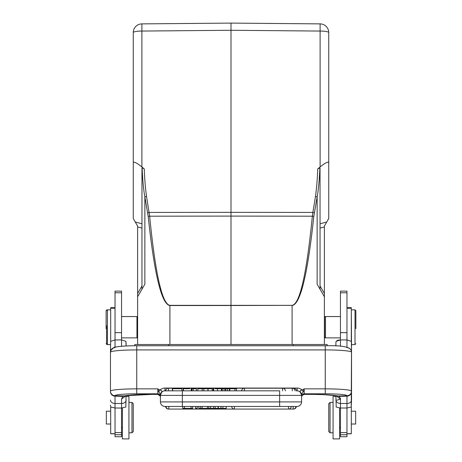<?xml version="1.0" encoding="UTF-8"?>
<svg xmlns="http://www.w3.org/2000/svg" width="462" height="462" viewBox="0 0 462 462"><rect width="100%" height="100%" fill="white"/><g stroke="black" fill="none" stroke-linecap="round" stroke-linejoin="round"><path stroke-width="0.69" d="M339.368 339.974L338.357 340.136M337.993 340.228L336.844 340.69M165.639 406.462L164.98 406.462L165.639 406.462A2.824 2.824 0 0 0 168.457 409.066L288.502 409.066L288.502 406.462M131.97 432.074L131.97 432.819L133.27 431.514L133.27 403.719L133.27 431.514L133.27 403.719L131.97 402.414L128.927 402.414M106.56 325.774L106.56 343.716L106.56 325.774M106.56 343.716L107.427 344.588L107.427 309.84L106.56 310.707M110.689 411.209L106.341 411.209L106.341 424.024L110.689 424.024M110.689 406.779L110.689 433.795L115.032 433.795M115.032 307.669L110.689 307.669L110.689 341.291M115.032 412.427L115.032 409.938M128.927 432.819L131.97 432.819L131.97 402.414M121.546 427.171L122.413 428.043L122.413 407.969L122.413 438.9L128.927 438.9L128.927 396.332L126.103 396.332M121.546 408.062L115.032 407.998L115.032 436.729L121.546 436.729L121.546 407.998L125.808 407.051L126.103 395.691L151.952 394.369A30.405 2.651 180 0 0 124.082 395.957L122.805 396.448M121.546 292.787L121.546 291.135L115.032 291.135L115.032 339.917L121.546 339.917L121.546 292.787L115.032 292.787M121.546 346.281L121.546 339.917L125.93 341.343L126.103 345.992L126.103 343.093M112.237 348.504L111.175 349.659L110.47 352.084L110.649 341.343L115.032 339.917L115.032 347.187M208.044 390.823L208.044 388.738L212.214 388.738L212.214 390.823M172.418 388.738L181.785 388.738L172.418 388.738L172.418 390.823L168.457 390.823L168.457 388.219A2.824 2.824 0 0 0 165.639 390.823L164.639 390.84M172.592 388.738L172.592 390.823L181.785 390.823L172.418 390.823M216.124 388.738L219.635 388.738M213.704 390.823L213.704 388.738L213.167 388.738L213.167 390.823M221.483 390.823L221.483 388.738L217.481 388.738L217.481 390.823M217.596 388.738L214.928 388.738M183.397 390.823L183.397 388.738L183.079 388.738L183.079 390.823M191.609 390.823L191.609 388.738L191.193 388.738L191.193 390.823M189.663 388.738L183.397 388.738M191.949 390.823L191.949 388.738L196.315 388.738L196.315 390.823M193.237 390.823L193.237 388.738M222.049 390.823L222.049 388.738L225.491 388.738L225.491 390.823M229.383 390.823L229.383 388.738L225.491 388.738M229.383 388.738L229.591 390.823M227.466 388.738L227.466 390.823M225.854 388.738L225.854 390.823M224.087 390.823L224.087 388.738M222.239 388.738L222.239 390.823M229.822 390.823L229.822 388.738L236.561 388.738L236.561 390.823M234.927 388.738L234.927 390.823M301.582 394.554L301.582 395.385A4.562 4.562 -88.4 0 0 297.02 390.823L296.361 390.823A2.824 2.824 0 0 0 293.543 388.219L244.467 388.219L244.467 390.823M291.314 406.462A2.824 2.824 0 0 1 288.502 409.066L293.543 409.066A2.824 2.824 0 0 0 296.361 406.462L279.649 406.462L279.649 401.9L301.582 401.9L301.582 395.385L279.649 395.385L279.649 390.823L181.878 390.823L181.878 388.738M197.846 390.823L197.846 388.738L207.935 388.738L207.935 390.823M202.194 388.738L202.194 390.823M203.852 390.823L203.852 388.738M208.818 406.462L208.818 408.414L218.341 408.414L218.341 406.462L220.969 406.462L220.969 408.414L222.898 408.414L222.898 406.462M222.898 408.414L226.224 408.414L226.224 406.462M213.536 406.462L213.536 408.414M215.142 408.414L215.142 406.462M218.052 408.414L218.052 406.462M218.341 408.414L220.969 408.414M197.239 406.462L197.239 408.414L195.576 408.414L195.576 406.462M208.818 408.414L198.845 408.414L198.845 406.462M210.58 408.414L210.58 406.462M200.733 408.414L200.733 406.462M202.194 406.462L202.194 408.414M207.438 408.414L207.438 406.462M192.671 406.462L192.671 408.414L182.79 408.414L182.79 406.462M184.494 408.414L184.494 406.462M191.077 406.462L191.077 408.414M279.649 406.462L164.98 406.462A4.562 4.562 0 0 1 160.418 401.9L182.351 401.9L182.351 406.462M304.025 394.369L301.94 395.622L302.939 394.681M301.692 396.182A2.605 2.593 31.6 0 1 301.957 395.599L301.582 396.927A2.605 2.599 180 0 1 304.187 394.334L304.175 394.369A2.605 2.593 31.6 0 0 301.969 395.576M337.041 395.888L339.143 396.413L340.448 399.041M351.114 350.358L351.53 352.183L351.53 391.632A4.562 4.51 180 0 1 346.962 396.136L346.968 403.505A4.562 3.396 0 0 0 351.53 400.109L351.53 391.632M351.143 350.323L351.53 352.321L351.184 350.352L349.763 348.498M324.289 394.698L335.897 395.691L336.192 407.051L340.454 408.062M335.978 395.703L340.454 399.041C337.722 400.057 336.203 400.41 335.897 400.098C336.221 402.119 337.739 403.245 340.454 403.493L346.968 403.505L346.968 407.998L351.236 407.051L351.53 400.109M340.454 398.192L340.454 407.998L346.968 407.998L346.968 436.729L340.454 436.729L340.454 434.73L346.968 434.73M339.172 396.413L346.962 396.136L346.956 395.824L337.976 395.957M333.073 402.414L330.03 402.414L328.73 403.719L328.73 431.514L330.03 432.819L330.03 403.159M335.897 395.691L335.897 396.332L333.073 396.332L333.073 438.9L339.587 438.9L339.587 407.969M351.311 424.024L355.659 424.024L355.659 411.209L351.311 411.209M351.311 341.291L351.311 307.669L346.968 307.669M346.968 433.795L351.311 433.795L351.311 406.779M339.587 428.043L340.454 427.171L339.587 427.91M325.052 316.99L325.052 316.557L324.382 317.227M324.382 337.202L325.052 337.872L325.052 337.439M144.843 196.835L146.523 196.46A270.744 266.62 177.1 0 1 144.294 168.965L142.129 167.793L141.961 168.376L141.961 289.212M231 344.513L231 305.521L169.906 305.544C161.619 304.354 154.383 274.636 148.192 216.383L144.854 196.835C143.572 190.125 142.66 180.44 142.117 167.781M231 305.521L231 216.101L312.358 216.193C306.583 274.445 299.826 304.163 292.094 305.353L231 305.521M317.706 168.965A270.744 266.62 -177.1 0 1 315.488 196.46L317.146 196.835L317.146 284.199L324.382 296.737L324.382 226.08L328.73 218.555L328.73 162.745C328.211 161.359 325.34 162.763 320.114 166.955L317.712 168.965L319.871 167.793L320.039 168.376L319.883 167.781C319.34 180.44 318.428 190.125 317.146 196.835L313.808 216.383C307.617 274.636 300.381 304.354 292.094 305.544L292.094 344.513M314.351 212.815A2.171 0.375 -169.5 0 0 312.866 212.439L312.358 216.193L313.808 216.383M147.649 212.815A2.171 0.375 -10.5 0 1 149.134 212.439L231 212.347L231 216.101L149.642 216.193L146.523 196.46M169.906 344.513L169.906 305.353C162.174 304.163 155.417 274.445 149.642 216.193L148.192 216.383M320.039 168.376L320.039 289.212L324.382 296.737L324.382 344.513M324.382 226.934L320.039 228.072L320.039 285.955L324.382 293.48M328.73 162.745L328.73 32.565A8.686 1.507 180 0 0 320.114 31.058L320.114 23.88A8.686 8.686 0 0 1 328.73 32.565A8.686 8.686 0 0 0 320.114 23.88L231 23.1L231 30.278L320.114 31.058L320.114 166.955M315.477 196.46L312.866 212.439L231 212.347L231 30.278L141.886 31.058A8.686 1.507 180 0 0 133.27 32.565A8.686 8.686 0 0 1 141.886 23.88L141.886 166.955C136.66 162.763 133.789 161.359 133.27 162.745L133.27 218.555L137.618 226.08L137.618 226.934L141.961 228.072L141.961 285.955L137.618 293.48L137.618 226.934M231 27.443L231 23.1L141.886 23.88A8.686 8.686 0 0 0 133.27 32.565L133.27 162.745M137.618 344.513L137.618 293.48M144.288 168.965L141.886 166.955M137.618 296.737L144.854 284.199L144.854 196.835M134.794 345.761L134.794 344.513L327.206 344.513L327.206 345.761M324.382 333.622L324.601 317.44L325.485 316.557L325.485 337.866L324.601 336.989L324.601 317.44M355.873 328.649L355.873 310.707L355.873 328.649M355.873 310.707L355.007 309.84L355.007 344.588L351.53 344.588L351.311 309.84M324.601 333.622L324.601 336.989M340.454 403.493L340.454 434.73M340.454 291.135L340.454 339.917L346.968 339.917L346.968 291.135L340.454 291.135M336.07 341.343L335.897 343.093L336.07 341.343L340.454 339.917L340.454 346.257M346.968 347.187L346.968 339.917L351.351 341.343L351.53 352.084M335.897 343.093L335.897 345.992L335.897 343.093M336.948 395.87L339.148 396.413M110.886 350.358L110.47 352.321M110.47 391.268L110.47 352.183L110.857 350.323M301.53 394.721L300.496 392.088C299.792 390.991 300.335 390.303 302.119 390.015L303.234 391.793L304.187 388.86L302.119 390.015A7.617 7.588 -0 0 0 297.13 388.051L297.106 390.823L296.361 390.823M300.473 392.082L301.582 394.074L301.582 395.385M301.582 394.069L303.234 391.793M301.582 401.9A4.562 4.562 0 0 1 297.02 406.462A4.562 4.562 0 0 0 301.582 401.9A4.562 4.562 0 0 1 297.02 406.462A4.562 4.562 0 0 0 301.582 401.9M301.178 393.508L301.576 395.137M158.766 391.793L159.881 390.015L157.813 388.86L158.766 391.793L160.418 394.069L160.418 395.385L182.351 395.385L182.351 401.9L279.649 401.9L279.649 395.385L182.351 395.385L182.351 390.823L164.98 390.823A4.562 4.562 0 0 0 160.418 395.385L160.418 401.9M160.418 395.258L161.735 392.18L160.43 395.062M125.208 395.842L122.805 396.431L115.038 396.13L115.044 395.824L124.971 395.876C130.151 394.958 139.143 394.456 151.952 394.386L157.825 394.369L157.813 388.86L136.746 388.86L136.746 393.803A21.72 1.894 0 0 0 115.032 395.691A4.562 4.545 180 0 1 110.47 391.152A26.276 2.293 0 0 1 136.746 388.86L136.746 349.919A26.276 2.293 180 0 0 110.476 352.148M157.975 394.375L159.043 394.669M160.308 396.182A2.605 2.593 -31.6 0 0 160.043 395.599L160.418 396.927A2.605 2.599 0 0 0 157.813 394.334M160.031 395.576A2.605 2.593 -31.6 0 0 157.825 394.369M160.418 395.154L160.418 394.513M160.551 394.3L161.498 392.105M161.538 392.065L160.418 394.074M161.533 392.047C162.191 390.968 161.636 390.292 159.881 390.015A7.617 7.588 -0 0 1 164.98 388.051L164.98 390.823M110.47 391.62A4.562 4.51 180 0 0 115.038 396.13L115.032 403.505L121.546 403.488L121.546 399.041L122.805 396.425M126.022 395.703L121.546 399.041M110.765 407.051L110.47 405.128L110.765 407.051L115.032 407.998L115.032 403.505A4.562 3.396 0 0 1 110.47 400.109M137.618 317.227L136.948 316.557L136.948 337.872L121.546 337.872M136.948 328.141L136.948 327.212M106.127 328.649L106.127 310.707L106.127 328.649M106.993 310.273L106.993 309.84L110.689 309.84M106.127 343.716L106.993 344.588L106.993 344.155M351.236 407.051L351.53 344.588M115.032 433.708L110.689 433.708M110.689 308.235L115.032 308.235M115.032 432.599L121.546 432.599M115.032 434.73L121.546 434.73M115.032 332.657L121.546 332.657M293.543 388.53L293.543 388.219M292.255 390.823L292.255 388.219A2.824 2.824 0 0 1 295.074 390.823M282.594 390.823L282.594 388.219A2.824 2.824 0 0 1 285.406 390.823M234.477 406.462L234.477 409.066A2.824 2.824 0 0 1 231.658 406.462M295.98 406.462A2.824 2.824 0 0 1 293.168 409.066L293.168 406.462M168.832 406.462L168.832 409.066A2.824 2.824 0 0 1 166.02 406.462M304.175 394.369L310.048 394.369C322.88 394.456 331.878 394.958 337.041 395.894M337.93 395.963A30.405 2.651 180 0 0 310.048 394.369L311.122 394.386M346.968 395.691A21.72 1.894 0 0 0 325.254 393.803L325.254 388.86A26.276 2.293 0 0 1 351.53 391.152A4.562 4.545 180 0 1 346.968 395.691L346.968 395.813M349.255 348.244A4.562 4.545 0 0 0 346.933 347.632M346.968 308.235L351.311 308.235M169.906 305.353L292.094 305.353M326.732 222.008L320.039 223.764M133.27 32.565A8.686 8.686 0 0 1 141.886 23.88A8.686 8.686 0 0 0 133.27 32.565M141.961 223.764L135.268 222.008M168.67 344.513L168.67 345.755M293.33 344.513L293.33 345.755M346.968 433.708L351.311 433.708M340.454 432.599L346.968 432.599M340.454 292.787L346.968 292.787M340.454 332.657L346.968 332.657M112.745 348.244A4.562 4.545 180 0 1 115.067 347.632M136.746 345.772L136.746 349.919L325.254 349.919L325.254 345.772M351.524 352.148A26.276 2.293 180 0 0 325.254 349.919L325.254 388.86L304.187 388.86L304.187 394.334M325.254 393.803L304.187 393.803A2.605 2.599 -0 0 0 301.582 396.396M164.98 388.051L297.13 388.051M160.418 396.396A2.605 2.599 -0 0 0 157.813 393.803L136.746 393.803M126.103 400.098A4.562 3.396 180 0 1 121.546 403.493L121.546 407.998M110.47 344.588L106.993 344.588M241.649 390.823A2.824 2.824 0 0 1 244.467 388.219L168.457 388.219M304.117 394.386L310.048 394.386M333.073 432.819L330.03 432.819M355.873 343.716L355.007 344.588M355.007 309.84L351.53 309.84M340.454 316.557L325.485 316.557M340.454 337.872L325.485 337.872M351.12 350.283C349.636 346.806 341.008 345.299 325.254 345.755L136.746 345.755C123.325 345.645 113.334 347.101 113.837 347.568L110.88 350.283M301.571 395.062L300.283 392.198M297.361 390.835L297.037 390.823M151.952 394.386L157.883 394.386L160.297 396.142M136.948 316.557L121.546 316.557M137.618 337.202L136.948 337.872M106.127 310.707L106.993 309.84M126.103 345.992L126.831 345.957M160.406 396.673L160.337 396.292M315.789 394.433L320.201 394.542M301.582 396.922L301.703 396.142"/></g></svg>
